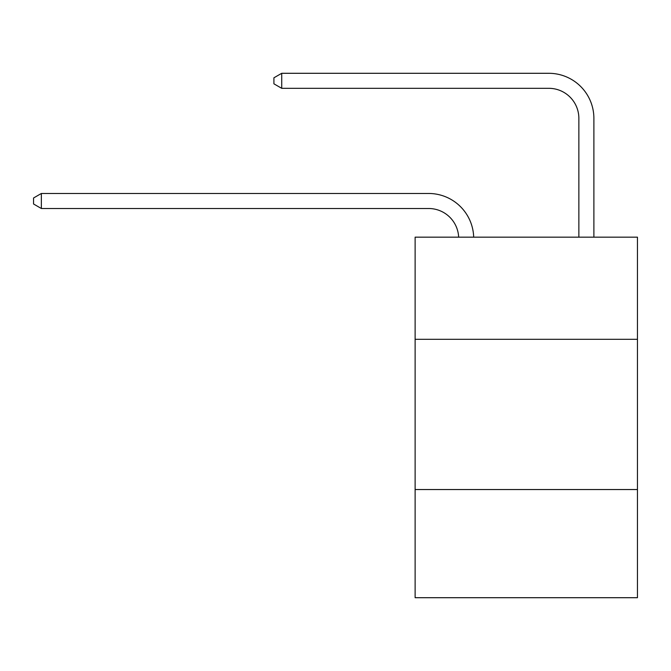 <?xml version="1.0" encoding="UTF-8"?>
<svg xmlns="http://www.w3.org/2000/svg" width="671" height="671" viewBox="0 0 671 671"><rect width="100%" height="100%" fill="white"/><g stroke="black" fill="none" stroke-linecap="round" stroke-linejoin="round"><path stroke-width="1.01" d="M637.45 339.316L637.45 237.165L415.123 237.165L415.123 339.316L637.45 339.316L637.45 597.702L415.123 597.702L415.123 339.316M637.45 489.536L415.123 489.536M428.635 208.505A30.044 30.044 178.8 0 1 458.654 237.165A30.044 30.044 0 0 0 428.635 208.505L41.359 208.505L33.55 203.992L33.55 197.987L41.359 193.474L428.635 193.474A45.066 45.066 -1.2 0 1 473.684 237.165M578.863 237.165L578.863 118.364A30.044 30.044 0 0 0 548.819 88.32L281.719 88.32L273.911 83.816L273.911 77.802L281.719 73.298L548.819 73.298A45.066 45.066 0 0 1 593.885 118.364L593.885 237.165M578.863 118.364A30.044 30.044 0 0 0 548.819 88.32A30.044 30.044 0 0 1 578.863 118.364A30.044 30.044 0 0 0 548.819 88.32A30.044 30.044 0 0 1 578.863 118.364A30.044 30.044 0 0 0 548.819 88.32A30.044 30.044 0 0 1 578.863 118.364A30.044 30.044 0 0 0 548.819 88.32A30.044 30.044 0 0 1 578.863 118.364M281.719 73.298L548.819 73.298L281.719 73.298L548.819 73.298L281.719 73.298L548.819 73.298L281.719 73.298L548.819 73.298L281.719 73.298L281.719 88.32M41.359 193.474L41.359 208.505"/></g></svg>
